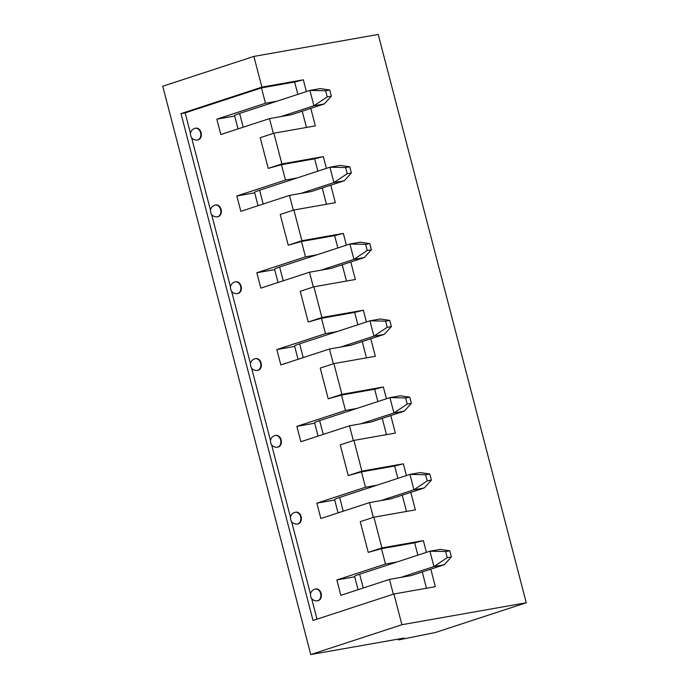 <?xml version="1.0" encoding="UTF-8"?>
<svg xmlns="http://www.w3.org/2000/svg" width="689" height="689" viewBox="0 0 689 689"><rect width="100%" height="100%" fill="white"/><g stroke="black" fill="none" stroke-linecap="round" stroke-linejoin="round"><path stroke-width="1.03" d="M445.637 551.536L429.936 551.209L440.297 549.383L449.779 550.804L445.637 551.536L447.239 557.685L451.381 556.953L449.779 550.804M400.895 577.382L433.941 566.565L444.302 564.739L451.381 556.953M358.065 589.689L354.611 576.4A15.907 1.12 -14.6 0 1 359.641 574.221L429.936 551.209L433.941 566.565L447.239 557.685M444.302 564.739L411.264 575.556L389.5 579.397L340.857 595.322L336.852 579.957L385.495 564.041L381.499 548.677L414.657 542.82L423.356 540.598L426.422 552.363M425.63 474.738L409.929 474.411L420.29 472.585L429.781 474.006L425.63 474.738L427.232 480.888L431.383 480.155L429.781 474.006M380.896 500.584L413.934 489.767L424.295 487.941L431.383 480.155M338.066 512.892L334.604 499.603A15.907 1.12 -14.6 0 1 339.643 497.424L409.929 474.411L413.934 489.767L427.232 480.888M424.295 487.941L391.257 498.758L369.493 502.6L373.343 517.387M405.632 397.941L389.931 397.613L400.292 395.787L409.774 397.208L405.632 397.941L407.233 404.09L411.376 403.358L409.774 397.208M360.89 423.787L393.927 412.969L404.288 411.144L411.376 403.358M318.06 436.094L314.597 422.805A15.907 1.12 -14.6 0 1 319.636 420.626L389.931 397.613L393.927 412.969L407.233 404.09M404.288 411.144L371.25 421.961L349.495 425.802L353.345 440.59M385.625 321.143L369.924 320.816L380.285 318.99L389.767 320.411L385.625 321.143L387.227 327.292L391.369 326.56L389.767 320.411M340.883 346.989L373.92 336.172L384.29 334.346L391.369 326.56M298.053 359.296L294.591 346.007A15.907 1.12 -14.6 0 1 299.629 343.828L369.924 320.816L373.92 336.172L387.227 327.292M384.29 334.346L351.244 345.163L329.488 349.004L333.338 363.783M365.618 244.345L349.917 244.018L360.278 242.192L369.769 243.613L365.618 244.345L367.22 250.495L371.362 249.762L369.769 243.613M320.885 270.191L353.922 259.374L364.283 257.548L371.362 249.762M278.055 282.499L274.592 269.21A15.907 1.12 -14.6 0 1 279.622 267.031L349.917 244.018L353.922 259.374L367.22 250.495M364.283 257.548L331.245 268.365L309.482 272.207L313.331 286.986M345.62 167.548L329.919 167.22L340.28 165.394L349.762 166.816L345.62 167.548L347.213 173.697L351.364 172.965L349.762 166.816M300.878 193.394L333.915 182.576L344.276 180.751L351.364 172.965M258.048 205.701L254.585 192.412A15.907 1.12 -14.6 0 1 259.624 190.233L329.919 167.22L333.915 182.576L347.213 173.697M344.276 180.751L311.239 191.568L289.475 195.409L293.333 210.188M325.613 90.75L309.912 90.423L320.273 88.597L329.755 90.018L325.613 90.75L327.215 96.899L331.357 96.167L329.755 90.018M280.871 116.596L313.908 105.779L324.269 103.953L331.357 96.167M238.041 128.903L234.579 115.614A15.907 1.12 -14.6 0 1 239.617 113.435L309.912 90.423L313.908 105.779L327.215 96.899M324.269 103.953L291.232 114.77L269.477 118.611L273.326 133.39M195.547 128.232A5.968 4.479 80 0 1 195.797 128.18A5.968 4.479 80 0 1 201.188 132.96A5.968 4.479 80 0 1 198.337 139.815A5.968 4.479 80 0 1 197.881 139.927A5.968 4.479 80 0 1 197.614 139.962M215.545 205.029A5.968 4.479 80 0 1 215.803 204.977A5.968 4.479 80 0 1 221.186 209.757A5.968 4.479 80 0 1 218.344 216.613A5.968 4.479 80 0 1 217.879 216.725A5.968 4.479 80 0 1 217.621 216.759M235.552 281.827A5.968 4.479 80 0 1 235.81 281.775A5.968 4.479 80 0 1 241.193 286.555A5.968 4.479 80 0 1 238.351 293.411A5.968 4.479 80 0 1 237.886 293.523A5.968 4.479 80 0 1 237.627 293.557M255.559 358.624A5.968 4.479 80 0 1 255.817 358.573A5.968 4.479 80 0 1 261.2 363.353A5.968 4.479 80 0 1 258.349 370.208A5.968 4.479 80 0 1 257.893 370.32A5.968 4.479 80 0 1 257.626 370.355M275.557 435.422A5.968 4.479 80 0 1 275.815 435.37A5.968 4.479 80 0 1 281.198 440.15A5.968 4.479 80 0 1 278.356 447.006A5.968 4.479 80 0 1 277.891 447.118A5.968 4.479 80 0 1 277.633 447.152M295.564 512.22A5.968 4.479 80 0 1 295.822 512.168A5.968 4.479 80 0 1 301.205 516.948A5.968 4.479 80 0 1 298.363 523.804A5.968 4.479 80 0 1 297.898 523.916A5.968 4.479 80 0 1 297.639 523.95M315.571 589.017A5.968 4.479 80 0 1 315.829 588.966A5.968 4.479 80 0 1 321.212 593.746A5.968 4.479 80 0 1 318.361 600.601A5.968 4.479 80 0 1 317.905 600.713A5.968 4.479 80 0 1 317.638 600.748M190.491 133.408L185.143 112.875L261.476 87.891L265.472 103.255L216.828 119.171L220.824 134.536L269.477 118.611M317.018 619.17L311.626 598.448M310.515 594.194L291.619 521.651M290.508 517.396L271.612 444.853M270.51 440.598L251.606 368.055M250.503 363.801L231.607 291.258M230.496 287.003L211.601 214.46M210.489 210.205L191.594 137.662M393.35 594.185L389.5 579.397M368.236 552.397L381.913 547.919L373.912 517.198L360.235 521.676L368.236 552.397L381.499 548.677M348.238 475.599L361.906 471.121L353.905 440.4L340.237 444.879L348.238 475.599L361.492 471.879L365.497 487.244L316.845 503.159L320.85 518.524L369.493 502.6M328.231 398.802L341.899 394.323L333.898 363.603L320.23 368.081L328.231 398.802L341.486 395.081L345.49 410.446L296.847 426.362L300.843 441.727L349.495 425.802M308.224 322.004L321.901 317.526L313.9 286.805L300.223 291.283L308.224 322.004L321.487 318.284L325.484 333.648L276.84 349.564L280.836 364.929L329.488 349.004M288.226 245.206L301.894 240.728L293.893 210.007L280.216 214.486L288.226 245.206L301.481 241.486L305.485 256.851L256.833 272.766L260.838 288.131L309.482 272.207M268.219 168.409L281.887 163.93L273.886 133.21L260.218 137.688L268.219 168.409L281.474 164.688L285.479 180.053L236.827 195.969L240.831 211.334L289.475 195.409M261.476 87.891L294.634 82.034L303.332 79.812L306.398 91.577M185.143 112.875L181 113.607L261.889 87.133L303.332 79.812M398.121 639.125L398.337 639.943L404.03 638.074L310.773 654.55L401.911 624.716L393.91 593.996L313.021 620.47L181 113.607M393.91 593.996L435.362 586.675L430.797 569.157M336.852 579.957L354.714 576.805M385.495 564.041L396.898 562.026M261.889 87.133L253.879 56.412L162.742 86.246L310.773 654.55M401.911 624.716L526.258 602.754L435.121 632.588L398.337 639.943M253.879 56.412L378.227 34.45L526.258 602.754M310.773 108.371L315.338 125.889L273.886 133.21M281.887 163.93L323.339 156.61L326.405 168.374M330.78 185.169L335.336 202.687L293.893 210.007M301.894 240.728L343.337 233.407L346.403 245.172M350.779 261.966L355.343 279.484L313.9 286.805M321.901 317.526L363.344 310.205L366.41 321.97M370.785 338.764L375.35 356.282L333.898 363.603M341.899 394.323L383.351 387.003L386.417 398.767M390.792 415.562L395.357 433.08L353.905 440.4M361.906 471.121L403.358 463.8L406.415 475.565M410.79 492.359L415.355 509.877L373.912 517.198M381.913 547.919L423.356 540.598M426.491 588.242L422.245 571.956M417.87 555.162L414.657 542.82M397.863 478.364L394.651 466.022L403.358 463.8M406.484 511.445L402.238 495.158M377.865 401.566L374.652 389.225L383.351 387.003M386.477 434.647L382.24 418.361M357.858 324.769L354.646 312.427L363.344 310.205M366.479 357.849L362.233 341.563M337.851 247.971L334.639 235.629L343.337 233.407M346.472 281.052L342.226 264.765M317.853 171.173L314.632 158.832L323.339 156.61M326.465 204.254L322.228 187.968M281.474 164.688L314.632 158.832M285.479 180.053L296.873 178.038M236.827 195.969L254.689 192.817M301.481 241.486L334.639 235.629M305.485 256.851L316.88 254.835M256.833 272.766L274.696 269.614M321.487 318.284L354.646 312.427M325.484 333.648L336.887 331.633M276.84 349.564L294.703 346.412M341.486 395.081L374.652 389.225M345.49 410.446L356.885 408.431M296.847 426.362L314.701 423.21M361.492 471.879L394.651 466.022M365.497 487.244L376.892 485.228M316.845 503.159L334.708 500.007M216.828 119.171L234.691 116.019M265.472 103.255L276.875 101.24M306.459 127.456L302.221 111.17M297.846 94.376L294.634 82.034M363.232 587.993L359.641 574.221M343.225 511.195L339.643 497.424M323.227 434.397L319.636 420.626M303.22 357.6L299.629 343.828M283.213 280.802L279.622 267.031M263.207 204.004L259.624 190.233M243.208 127.207L239.617 113.435M315.329 589.052A5.968 4.479 80 0 1 320.695 593.849A5.968 4.479 80 0 1 317.844 600.687A5.968 4.479 80 0 1 317.379 600.808A5.968 4.479 80 0 1 317.353 600.808C313.891 601.213 311.661 598.836 311.712 598.569C310.963 598.552 310.007 593.617 310.748 593.1C311.488 590.998 313.013 589.655 315.312 589.052L315.829 588.966M297.898 523.916L297.381 524.01C293.893 524.415 291.654 522.038 291.705 521.771C290.965 521.754 290 516.819 290.741 516.302C291.481 514.201 293.006 512.857 295.305 512.254A5.968 4.479 80 0 1 300.688 517.051A5.968 4.479 80 0 1 297.846 523.89A5.968 4.479 80 0 1 297.381 524.01A5.968 4.479 80 0 1 297.347 524.01M277.891 447.118L277.374 447.213C273.886 447.617 271.647 445.24 271.707 444.973C270.958 444.956 270.002 440.013 270.734 439.504C271.483 437.403 272.999 436.059 275.299 435.457A5.968 4.479 80 0 1 280.69 440.254A5.968 4.479 80 0 1 277.839 447.092A5.968 4.479 80 0 1 277.374 447.213A5.968 4.479 80 0 1 277.34 447.213M255.318 358.659A5.968 4.479 80 0 1 260.683 363.456A5.968 4.479 80 0 1 257.832 370.294A5.968 4.479 80 0 1 257.367 370.415A5.968 4.479 80 0 1 257.341 370.415M237.886 293.523L237.369 293.617C233.872 294.022 231.642 291.645 231.693 291.378C230.953 291.361 229.988 286.417 230.729 285.909C231.47 283.808 232.994 282.464 235.293 281.861A5.968 4.479 80 0 1 240.676 286.658A5.968 4.479 80 0 1 237.826 293.497A5.968 4.479 80 0 1 237.361 293.617A5.968 4.479 80 0 1 237.335 293.617M215.304 205.064A5.968 4.479 80 0 1 220.669 209.861A5.968 4.479 80 0 1 217.827 216.699A5.968 4.479 80 0 1 217.362 216.82A5.968 4.479 80 0 1 217.328 216.82M197.821 139.901A5.968 4.479 80 0 1 197.355 140.022C193.867 140.427 191.628 138.05 191.688 137.783C190.939 137.766 189.983 132.822 190.724 132.314C191.464 130.212 192.98 128.869 195.28 128.266A5.968 4.479 80 0 1 200.663 133.055A5.968 4.479 80 0 1 197.821 139.901M257.893 370.32L257.367 370.415C253.879 370.82 251.649 368.443 251.7 368.176C250.951 368.159 249.995 363.215 250.736 362.707C251.476 360.605 253.001 359.262 255.292 358.659L255.817 358.573M217.879 216.725L217.362 216.82C213.874 217.224 211.635 214.847 211.695 214.58C210.946 214.563 209.99 209.62 210.722 209.112C211.471 207.01 212.987 205.667 215.287 205.064L215.803 204.977M235.81 281.775L235.293 281.861M275.815 435.37L275.299 435.457M295.822 512.168L295.305 512.254M317.905 600.713L317.388 600.808M195.797 128.18L195.28 128.266M197.881 139.927L197.355 140.022"/></g></svg>

